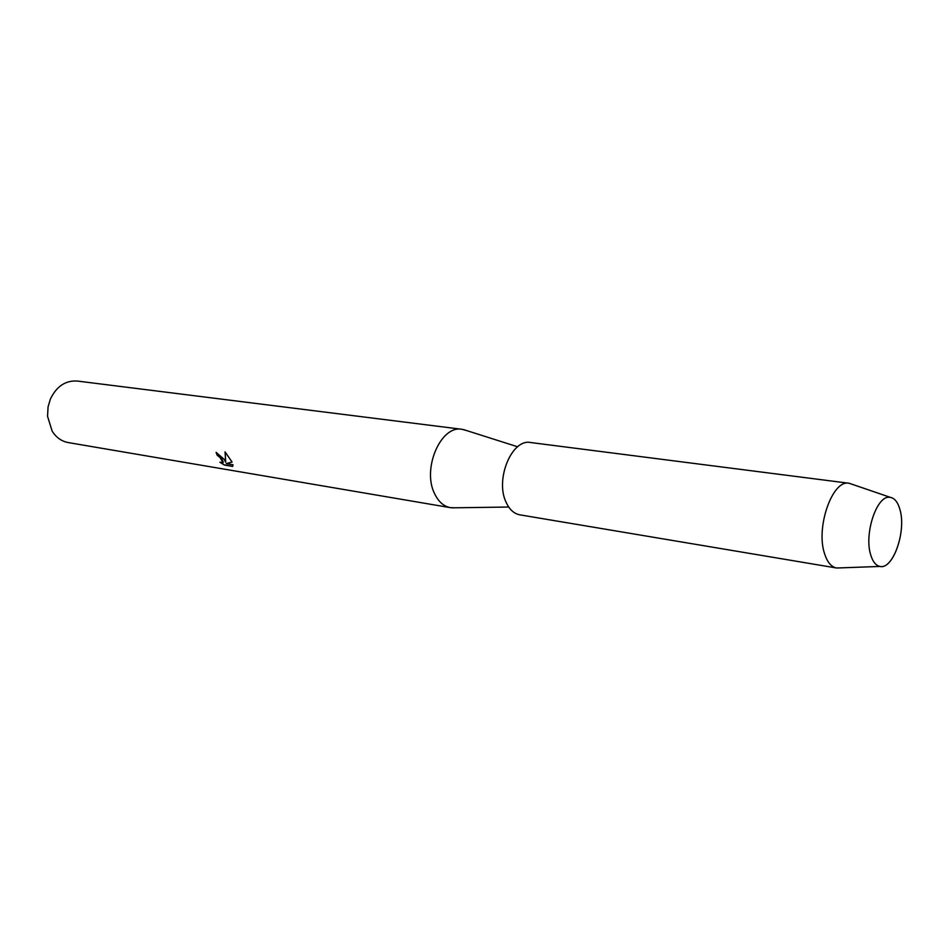 <?xml version="1.0" encoding="UTF-8"?>
<svg xmlns="http://www.w3.org/2000/svg" width="949" height="949" viewBox="0 0 949 949"><rect width="100%" height="100%" fill="white"/><g stroke="black" fill="none" stroke-linecap="round" stroke-linejoin="round"><path stroke-width="1.42" d="M870.719 554.904C872.653 561.322 875.5 565.106 879.26 566.256C892.499 571.203 906.722 531.535 899.925 509.483C897.707 501.689 894.219 497.62 889.462 497.276C876.627 495.544 863.91 534.157 870.719 554.904C872.653 561.322 875.5 565.106 879.26 566.256L880.091 566.434C893.223 569.637 906.52 530.942 899.925 509.483C897.861 502.199 894.658 498.154 890.304 497.347L889.462 497.276C876.627 495.544 863.91 534.157 870.719 554.904M466.517 430.538L462.009 429.304C440.799 424.855 421.771 469.055 434.689 493.871C438.533 501.796 443.776 506.398 450.419 507.656L455.105 507.798M224.178 459.352L225.708 462.27L225.055 451.878L232.078 462.044L226.289 463.622L232.991 464.737L232.635 466.422L224.403 465.046L219.919 462.258L223.276 462.175L221.971 458.984L217.167 455.247L216.099 452.341L224.178 459.352M462.009 429.304L77.296 381.047C65.564 380.312 56.608 386.279 50.439 398.948L48.079 406.777L47.545 416.303L52.159 431.131C56.205 437.513 61.555 441.321 68.198 442.566L450.419 507.656M216.242 452.365L217.274 455.152L218.97 455.852L223.098 462.578M220.453 462.495L224.51 464.939L232.73 466.327M225.15 451.961L225.708 462.27M226.289 463.622L232.042 461.985M852.546 484.417L849.058 483.266C832.498 479.186 815.44 527.68 824.622 553.86C827.338 562.259 831.3 566.956 836.532 567.988L840.209 567.893M849.058 483.266L530.55 442.519C511.926 438.497 494.892 479.375 506.066 502.199C509.399 509.518 514.002 513.729 519.862 514.844L836.532 567.988M508.711 507.039L451.831 507.834M517.62 446.777L463.409 429.541M880.091 566.434L836.733 568.012M890.304 497.347L849.26 483.29"/></g></svg>
